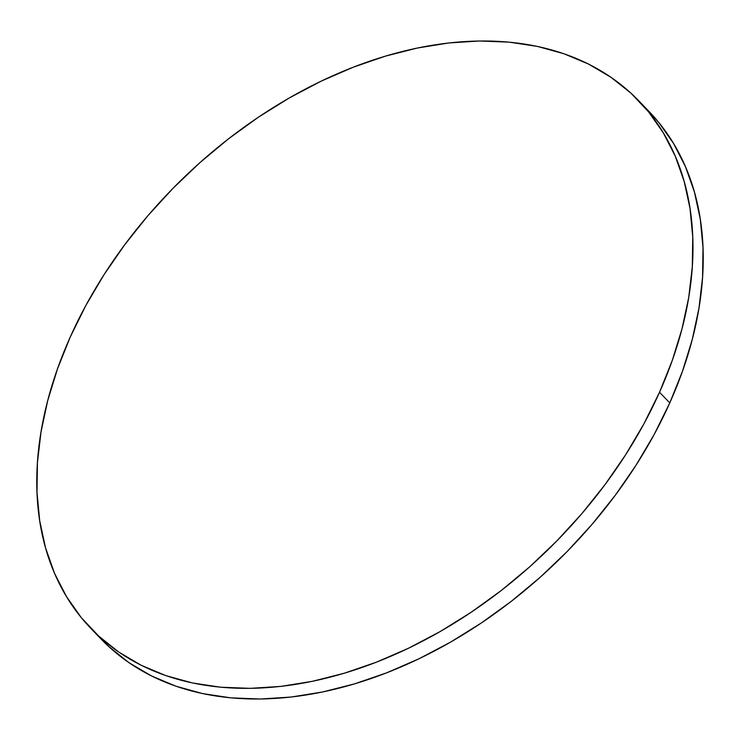 <?xml version="1.0" encoding="UTF-8"?>
<svg xmlns="http://www.w3.org/2000/svg" width="740" height="740" viewBox="0 0 740 740"><rect width="100%" height="100%" fill="white"/><g stroke="black" fill="none" stroke-linecap="round" stroke-linejoin="round"><path stroke-width="1.11" d="M91.011 628.574L101.269 639.231A380.323 260.351 -43.9 0 0 396.076 669.034A380.323 260.351 -43.9 0 0 669.783 402.911A380.323 260.351 -43.9 0 0 648.989 111.425L638.731 100.77A380.323 260.351 136.1 0 1 659.525 392.265L669.783 402.911L659.525 392.265A380.323 260.351 136.1 0 1 385.818 658.387A380.323 260.351 136.1 0 1 91.011 628.574A380.323 260.351 136.1 0 1 70.217 337.089A380.323 260.351 136.1 0 1 343.924 70.966A380.323 260.351 136.1 0 1 638.731 100.77M70.217 337.089L57.498 368.835L47.73 400.543L41.024 431.901L37.435 462.62L37 492.387L39.719 520.923L45.575 547.961L54.501 573.232L66.415 596.495L81.206 617.53L98.734 636.123L118.816 652.097L141.275 665.316L165.88 675.629L192.409 682.955L220.594 687.21L250.166 688.357L280.849 686.396L312.336 681.327L344.331 673.215L376.531 662.134L408.61 648.185L440.263 631.498L471.204 612.248L501.11 590.613L529.711 566.803L556.721 541.051L581.88 513.597L604.95 484.7L625.716 454.656L643.957 423.743L659.525 392.265L672.244 360.519L682.002 328.81L688.718 297.452L692.307 266.733L692.742 236.967L690.022 208.421L684.167 181.393L675.241 156.121L663.318 132.858L648.527 111.823L631.007 93.231L610.926 77.256L588.466 64.038L563.862 53.724L537.332 46.398L509.148 42.143L479.566 40.987L448.893 42.957L417.397 48.026L385.411 56.138L353.211 67.22L321.132 81.169L289.47 97.856L258.538 117.105L228.632 138.741L200.031 162.55L173.021 188.302L147.861 215.756L124.792 244.653L104.025 274.697L85.775 305.611L70.217 337.089M96.246 633.791L108.993 646.769L129.075 662.744L151.534 675.962L176.138 686.276L202.668 693.602L230.852 697.857L260.434 699.013L291.107 697.043L322.603 691.974L354.589 683.862L386.789 672.78L418.868 658.831L450.531 642.144L481.463 622.895L511.368 601.259L539.969 577.45L566.979 551.698L592.139 524.244L615.208 495.347L635.975 465.303L654.225 434.389L669.783 402.911L682.502 371.166L692.27 339.457L698.976 308.099L702.565 277.38L703 247.613L700.28 219.077L694.425 192.039L685.499 166.768L673.585 143.505L658.794 122.47L648.777 111.204"/></g></svg>
